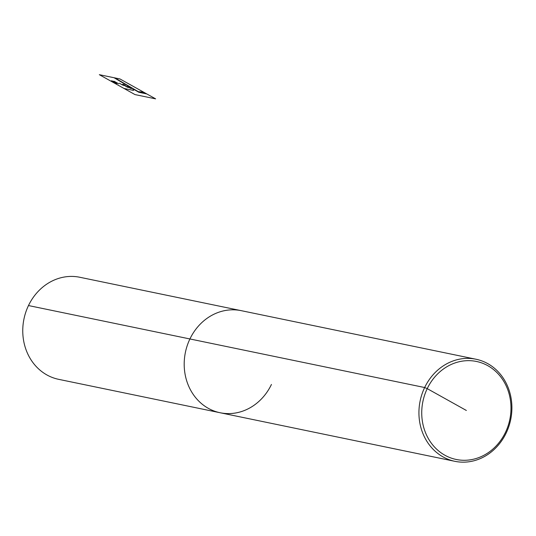 <?xml version="1.0" encoding="UTF-8"?>
<svg xmlns="http://www.w3.org/2000/svg" width="536" height="536" viewBox="0 0 536 536"><rect width="100%" height="100%" fill="white"/><g stroke="black" fill="none" stroke-linecap="round" stroke-linejoin="round"><path stroke-width="0.8" d="M475.975 359.234A52.119 46.23 101.7 0 0 424.653 387.528A52.119 46.23 101.7 0 0 454.856 461.315A52.119 46.23 101.7 0 0 506.178 433.021A52.119 46.23 101.7 0 0 475.975 359.234L241.247 310.666A52.119 46.23 101.7 0 0 189.918 338.96A52.119 46.23 101.7 0 1 241.247 310.666L79.804 277.266A52.119 46.23 101.7 0 0 28.482 305.554A52.119 46.23 101.7 0 0 58.685 379.341L220.122 412.747A52.119 46.23 101.7 0 0 271.45 384.453M466.36 410.469L427.226 388.633A50.036 44.381 101.7 0 0 444.907 455.245A50.036 44.381 101.7 0 0 505.495 432.311A50.036 44.381 101.7 0 0 487.814 365.693A50.036 44.381 101.7 0 0 427.226 388.633L424.653 387.528L189.918 338.96A52.119 46.23 101.7 0 0 220.122 412.747L454.856 461.315M28.482 305.554L189.918 338.96A52.119 46.23 101.7 0 0 220.122 412.747M99.334 74.685L119.957 78.953L155.628 98.859L135.005 94.591L99.334 74.685M139.755 92.48L133.732 89.458L132.975 89.418L133.531 90.41L123.97 88.433L135.005 94.591L155.628 98.859L146.817 93.941L139.755 92.48M114.054 77.733L138.817 92.286L145.015 92.936L119.957 78.953L114.054 77.733M114.892 77.901L138.288 91.656L143.749 92.226L119.957 78.953L114.892 77.901M126.757 86.698L124.546 85.117L124.54 85.566L126.757 86.698M124.359 84.876L122.905 84.219L122.576 84.675L121.438 84.494L123.481 85.378L124.191 85.392L124.359 84.876M129.317 87.214L129.451 87.783L131.307 88.634L129.317 87.214M121.618 84.521L119.401 83.207L121.618 84.521M129.136 86.993L127.662 86.323L127.588 86.731L126.141 86.584L128.218 87.482L129.156 87.415L129.136 86.993M115.441 82.785L111.689 80.688L115.441 82.785M115.428 81.988L118.744 83.817L115.428 81.988M114.805 81.586L113.619 81.164L115.488 83L117.029 83.502L114.805 81.586"/></g></svg>

